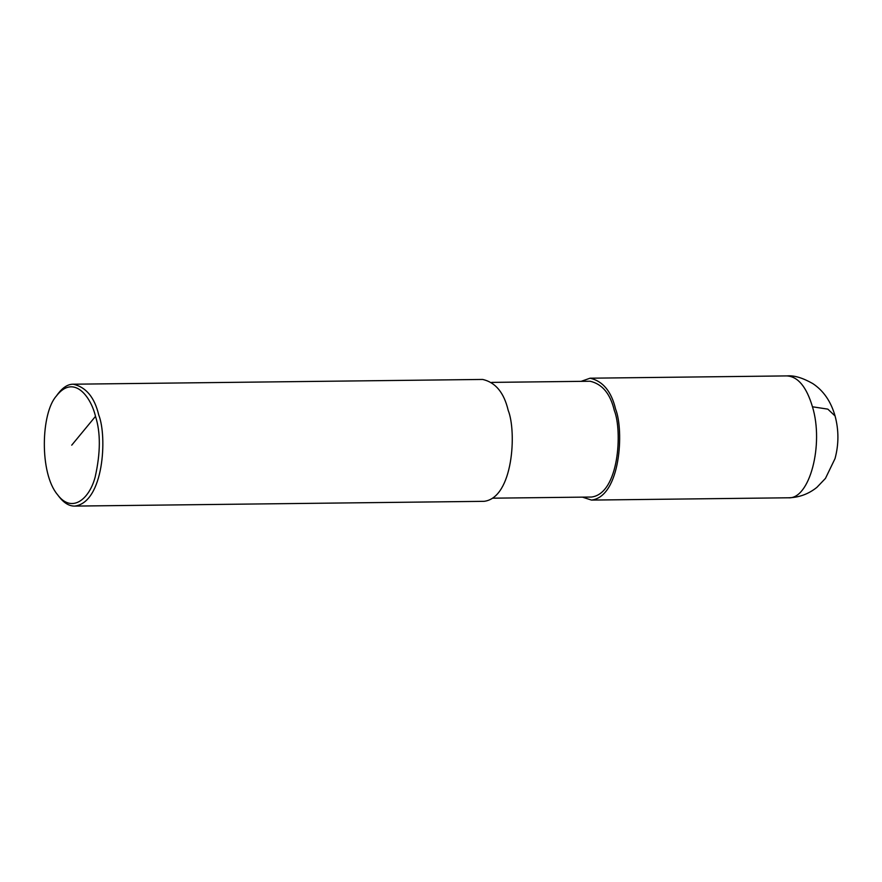 <?xml version="1.0" encoding="UTF-8"?>
<svg xmlns="http://www.w3.org/2000/svg" width="882" height="882" viewBox="0 0 882 882"><rect width="100%" height="100%" fill="white"/><g stroke="black" fill="none" stroke-linecap="round" stroke-linejoin="round"><path stroke-width="1.32" d="M491.715 382.391L590.102 381.245C602.285 384.012 610.366 393.791 614.335 410.571C622.471 430.725 619.142 493.677 591.447 497.04L493.06 498.176M581.106 381.355L590.069 378.202C602.891 381.112 611.391 391.399 615.581 409.072C624.136 430.284 620.63 496.555 591.491 500.083L582.451 497.139M56.327 396.073L57.892 393.912C62.909 387.352 68.024 384.122 73.261 384.21L482.686 379.447C495.497 382.358 504.008 392.644 508.186 410.317C516.753 431.53 513.236 497.801 484.097 501.329L74.672 506.092C69.237 506.169 64.044 503.06 59.094 496.742L57.473 494.615C39.326 473.127 40.969 413.107 56.327 396.073C73.559 373.659 90.868 396.47 95.499 416.359C100.713 432.566 100.603 452.808 95.157 477.052C89.325 499.41 71.651 513.732 57.473 494.615M73.261 384.21C86.072 387.121 94.583 397.407 98.762 415.08C107.328 436.281 103.822 502.553 74.672 506.092M812.465 406.789C824.075 444.682 809.555 499.587 788.365 497.79L788.354 497.79C799.015 497.558 808.529 494.074 816.897 487.349L825.453 478.408L835.022 458.618C838.848 444.418 838.87 430.207 835.078 415.973L827.823 409.127L812.465 406.789C806.523 386.889 798.012 376.603 786.953 375.919L786.953 375.919C793.998 375.236 802.609 377.794 812.796 383.593C823.512 390.682 830.932 401.475 835.078 415.973M71.729 445.167L95.499 416.359M788.365 497.79L591.491 500.083M786.953 375.908L590.069 378.202"/></g></svg>
